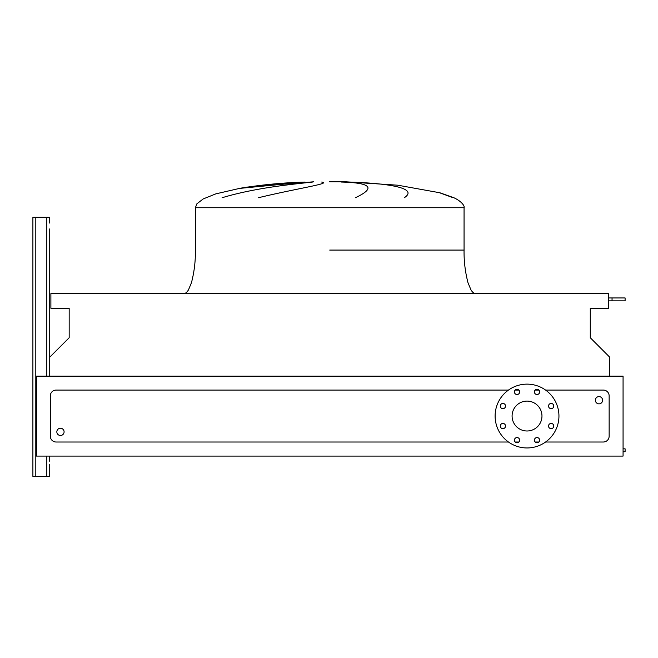 <?xml version="1.0" encoding="UTF-8"?>
<svg xmlns="http://www.w3.org/2000/svg" width="658" height="658" viewBox="0 0 658 658"><rect width="100%" height="100%" fill="white"/><g stroke="black" fill="none" stroke-linecap="round" stroke-linejoin="round"><path stroke-width="0.99" d="M609.719 376.146L609.719 357.187L590.284 337.743L590.284 308.248L608.56 308.248L608.56 293.6L50.888 293.6L50.888 308.248L69.172 308.248L69.172 337.743L49.728 357.187L49.728 376.146L49.728 228.894M49.728 464.211L49.728 476.4L49.728 464.211M32.9 473.497L32.9 217.288L49.728 217.288L49.728 223.095M32.9 220.191L32.9 476.4L49.728 476.4L49.728 467.114M49.728 461.307L49.728 456.084M623.068 448.83L625.1 448.83L625.1 451.733L623.068 451.733M608.56 297.951L625.1 297.951L625.1 300.854L608.56 300.854M612.047 297.951L612.047 300.854M329.724 181.6L345.697 181.789L329.724 181.789M305.057 182.044L238.936 188.468M222.067 197.754C256.727 187.193 299.069 183.656 312.583 182.044M321.696 182.044C332.224 183.401 297.63 188.262 258.314 197.754M56.835 431.862A3.627 3.627 0 0 1 60.462 428.235A3.627 3.627 0 0 1 64.089 431.862A3.627 3.627 0 0 1 60.462 435.489A3.627 3.627 0 0 1 56.835 431.862M602.613 400.228A3.627 3.627 0 0 0 598.986 396.609A3.627 3.627 0 0 0 595.358 400.228A3.627 3.627 0 0 0 598.986 403.856A3.627 3.627 0 0 0 602.613 400.228M548.542 426.039A2.607 2.607 0 0 0 551.157 428.654A2.607 2.607 0 0 0 553.765 426.039A2.607 2.607 0 0 0 551.157 423.431A2.607 2.607 0 0 0 548.542 426.039M548.542 406.052A2.607 2.607 0 0 0 551.157 408.667A2.607 2.607 0 0 0 553.765 406.052A2.607 2.607 0 0 0 551.157 403.444A2.607 2.607 0 0 0 548.542 406.052M534.411 391.921A2.607 2.607 0 0 0 537.018 394.529A2.607 2.607 0 0 0 539.634 391.921A2.607 2.607 0 0 0 537.018 389.306A2.607 2.607 0 0 0 534.411 391.921M514.424 391.921A2.607 2.607 0 0 0 517.032 394.529A2.607 2.607 0 0 0 519.647 391.921A2.607 2.607 0 0 0 517.032 389.306A2.607 2.607 0 0 0 514.424 391.921M500.294 406.052A2.607 2.607 0 0 0 502.901 408.667A2.607 2.607 0 0 0 505.517 406.052A2.607 2.607 0 0 0 502.901 403.444A2.607 2.607 0 0 0 500.294 406.052M500.294 426.039A2.607 2.607 0 0 0 502.901 428.654A2.607 2.607 0 0 0 505.517 426.039A2.607 2.607 0 0 0 502.901 423.431A2.607 2.607 0 0 0 500.294 426.039M514.424 440.169A2.607 2.607 0 0 0 517.032 442.785A2.607 2.607 0 0 0 519.647 440.169A2.607 2.607 0 0 0 517.032 437.562A2.607 2.607 0 0 0 514.424 440.169M534.411 440.169A2.607 2.607 0 0 0 537.018 442.785A2.607 2.607 0 0 0 539.634 440.169A2.607 2.607 0 0 0 537.018 437.562A2.607 2.607 0 0 0 534.411 440.169M527.025 384.132A31.913 31.913 0 0 1 558.946 416.045A31.913 31.913 0 0 1 527.025 447.958A31.913 31.913 0 0 1 495.112 416.045A31.913 31.913 0 0 1 527.025 384.132M527.025 430.99A14.945 14.945 0 0 1 512.089 416.045A14.945 14.945 0 0 1 527.025 401.1A14.945 14.945 0 0 1 541.97 416.045A14.945 14.945 0 0 1 527.025 430.99M545.581 442.012L603.337 442.012A5.807 5.807 0 0 0 609.144 436.213L609.144 395.877A5.807 5.807 0 0 0 603.337 390.079L545.581 390.079M538.869 390.079L535.168 390.079M518.882 390.079L515.181 390.079M508.47 390.079L56.111 390.079A5.807 5.807 0 0 0 50.312 395.877L50.312 436.213A5.807 5.807 0 0 0 56.111 442.012L508.47 442.012M515.181 442.012L518.882 442.012M535.168 442.012L538.869 442.012M453.206 197.754L438.721 192.449M355.328 197.754C375.998 188.04 371.326 182.809 341.313 182.044M349.431 182.044C390.021 183.401 418.653 188.262 404.283 197.754M36.379 456.084L623.068 456.084L623.068 376.146L36.379 376.146L36.379 456.084M46.825 476.4L46.825 456.084M46.825 376.146L46.825 217.288M35.803 476.4L35.803 217.288M329.724 250.081L464.063 250.081L329.724 250.081M240.31 188.229L215.84 193.863L203.223 198.93L196.89 203.816L195.385 207.714L464.063 207.714L464.063 250.081C463.89 261.193 465.206 272.108 468.027 282.825L470.972 289.874C472.485 292.349 474.056 293.591 475.668 293.6M625.1 448.83L625.1 451.733M625.1 297.951L625.1 300.854M195.385 207.714L195.385 250.081C195.566 261.193 194.242 272.108 191.42 282.825L188.476 289.874C186.962 292.349 185.4 293.591 183.779 293.6M240.376 188.213L247.819 187.02L313.759 181.789M464.063 207.714C464.885 206.267 461.891 201.463 453.913 197.754L439.881 192.769L397.777 185.202L345.697 181.789M304.333 182.077C282.701 182.743 261.218 184.816 239.874 188.303"/></g></svg>
